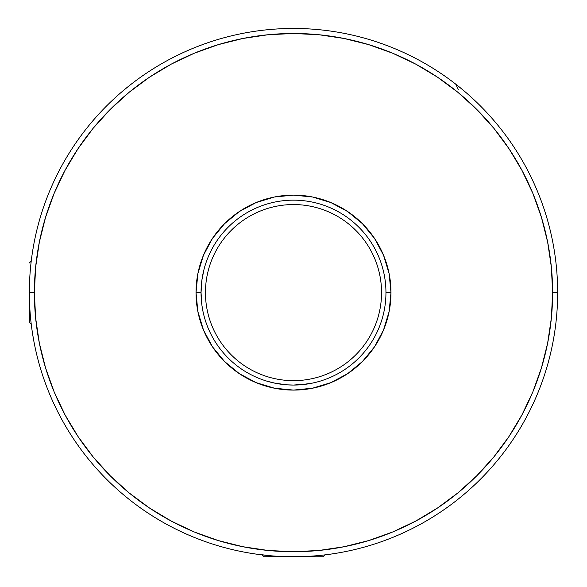 <?xml version="1.0" encoding="UTF-8"?>
<svg xmlns="http://www.w3.org/2000/svg" width="587" height="587" viewBox="0 0 587 587"><rect width="100%" height="100%" fill="white"/><g stroke="black" fill="none" stroke-linecap="round" stroke-linejoin="round"><path stroke-width="0.88" d="M29.754 278.055L29.35 292.605A264.15 264.15 0 0 1 293.5 28.455A264.15 264.15 0 0 1 557.65 292.605A264.15 264.15 0 0 1 293.5 556.755A264.15 264.15 0 0 1 29.35 292.605L29.35 322.27L29.35 292.605A264.15 264.15 0 0 0 293.5 556.755A264.15 264.15 0 0 0 557.65 292.605L552.616 292.605A259.116 259.116 0 0 1 293.5 551.721A259.116 259.116 0 0 1 34.384 292.605L29.35 292.605L29.754 307.155M278.957 556.351L293.5 556.755L323.166 556.755L263.834 556.755L308.05 556.351M275.098 383.208L287.014 384.83L293.529 385.057M270.688 555.764L255.543 554.011L261.949 554.869L263.834 556.755M31.272 260.804L32.094 254.648L31.236 261.054L29.35 262.939M201.928 279.889L201.048 292.605A92.453 92.453 0 0 1 293.5 200.152A92.453 92.453 0 0 1 385.952 292.605A92.453 92.453 0 0 0 293.5 200.152A92.453 92.453 0 0 0 201.048 292.605L196.014 292.605A97.486 97.486 0 0 1 293.5 195.119A97.486 97.486 0 0 1 390.986 292.605L385.952 292.605A92.453 92.453 0 0 1 293.5 385.057A92.453 92.453 0 0 1 201.048 292.605L201.048 292.73M205.978 322.388L206.213 323.085M204.049 315.96L203.623 314.28M201.275 299.04L201.921 305.306L201.048 292.605L201.275 299.099M201.048 292.605A92.453 92.453 0 0 0 293.5 385.057A92.453 92.453 0 0 0 385.952 292.605L390.986 292.605A97.486 97.486 0 0 1 293.5 390.091A97.486 97.486 0 0 1 196.014 292.605L197.885 273.586L203.44 255.301L212.443 238.447L224.572 223.669L239.342 211.547L256.196 202.537L274.481 196.99L293.5 195.119L312.519 196.99L330.804 202.537L347.658 211.547L362.428 223.669L374.557 238.447L383.56 255.301L389.115 273.586L390.986 292.605L389.115 311.624L383.56 329.909L374.557 346.763L362.428 361.533L347.658 373.662L330.804 382.665L312.519 388.212L293.5 390.091L274.481 388.212L256.196 382.665L239.342 373.662L224.572 361.533L212.443 346.763L203.44 329.909L197.885 311.624L196.014 292.605L201.048 292.605L201.921 279.918L204.041 269.272L202.779 274.804M316.863 382.056L312.68 383.047M311.888 383.208L299.994 384.83L293.485 385.057L287.014 384.83L275.12 383.208L287.021 384.83L293.485 385.057L308.109 383.891M297.829 384.955L299.634 384.852M275.12 383.208L267.29 381.264M270.159 382.056L272.838 382.717M553.849 337.239L554.796 331.31M457.669 499.537L463.143 495.083M124.671 495.758L129.331 499.537M32.204 331.31L33.327 338.281M201.979 44.817L196.374 46.96M390.626 46.96L384.03 44.451M552.616 292.605L551.369 267.202L547.642 242.049L541.463 217.388L532.893 193.446L522.019 170.457L508.951 148.643L493.799 128.223L476.725 109.38L457.882 92.306L437.462 77.154L415.647 64.078L392.659 53.212L368.717 44.641L344.048 38.463L318.895 34.736L293.5 33.488L268.105 34.736L242.952 38.463L218.283 44.641L194.341 53.212L171.353 64.078L149.538 77.154L129.118 92.306L110.275 109.38L93.201 128.223L78.049 148.643L64.981 170.457L54.107 193.446L45.537 217.388L39.358 242.049L35.631 267.202L34.384 292.605L35.631 318L39.358 343.153L45.537 367.822L54.107 391.764L64.981 414.752L78.049 436.559L93.201 456.987L110.275 475.83L129.118 492.904L149.538 508.048L171.353 521.124L194.341 531.998L218.283 540.561L242.952 546.739L268.105 550.474L293.5 551.721L318.895 550.474L344.048 546.739L368.717 540.561L392.659 531.998L415.647 521.124L437.462 508.048L457.882 492.904L476.725 475.83L493.799 456.987L508.951 436.559L522.019 414.752L532.893 391.764L541.463 367.822L547.642 343.153L551.369 318L552.616 292.605L557.65 292.605A264.15 264.15 0 0 0 293.5 28.455A264.15 264.15 0 0 0 29.35 292.605L34.384 292.605A259.116 259.116 0 0 1 293.5 33.488A259.116 259.116 0 0 1 552.616 292.605M202.897 311L201.921 305.299M29.35 322.27L31.236 324.156L32.094 330.562M323.166 556.755L325.051 554.869L331.457 554.011M553.849 247.971L554.796 253.892M457.669 85.665L463.143 90.127M124.671 89.451L129.331 85.665M32.204 253.892L33.327 246.929M201.979 540.392L196.374 538.25M390.626 538.25L384.03 540.752M381.55 292.605A88.05 88.05 0 0 1 293.5 380.655A88.05 88.05 0 0 1 205.45 292.605A88.05 88.05 0 0 1 293.5 204.555A88.05 88.05 0 0 1 381.55 292.605A88.05 88.05 0 0 1 293.5 380.655A88.05 88.05 0 0 1 205.45 292.605A88.05 88.05 0 0 1 293.5 204.555A88.05 88.05 0 0 1 381.55 292.605M458.278 89.356L455.732 84.146"/></g></svg>
